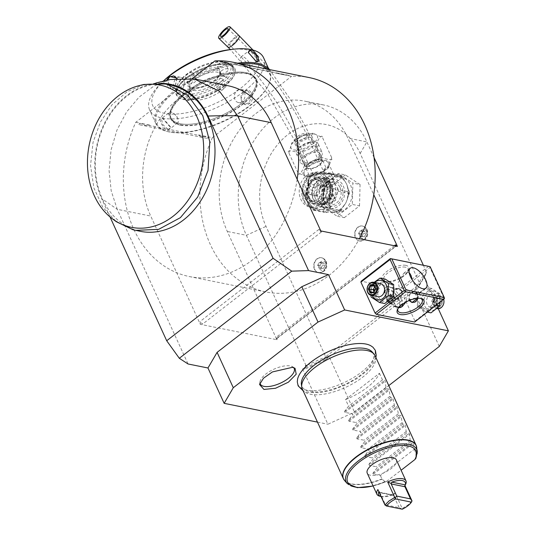 <?xml version="1.0" encoding="UTF-8"?>
<svg xmlns="http://www.w3.org/2000/svg" width="536" height="536" viewBox="0 0 536 536"><rect width="100%" height="100%" fill="white"/><g stroke="black" fill="none" stroke-linecap="round" stroke-linejoin="round"><path stroke-width="0.4" stroke-dasharray="2.68 2.01" d="M349.499 191.982L348.527 189.871A19.47 15.423 101.4 0 1 348.387 195.687L349.459 193.422A20.535 16.274 101.4 0 0 349.499 191.982L338.33 189.737L333.874 181.597L331.288 174.354L322.953 173.523A1.333 0.804 -88.1 0 1 322.86 173.53A1.333 0.804 -88.1 0 1 322.779 173.517L322.531 172.143L323.911 172.224C330.545 172.96 333.727 173.604 333.466 174.146L327.543 177.175L318.391 185.831L312.903 187.915L309.265 185.108L308.629 182.917C308.12 178.696 309.105 175.708 311.584 173.959C313.808 172.063 317.453 171.46 322.531 172.143L322.659 173.51M304.2 174.046A13.333 5.494 -24.6 0 1 308.347 166.89A13.333 5.494 -24.6 0 1 328.454 162.944A13.333 5.494 -24.6 0 1 324.307 170.1A13.333 5.494 -24.6 0 1 304.2 174.046L309.265 185.108L308.83 183.908L306.244 192.344L315.818 194.267L319.657 188.377C313.754 191.975 309.935 191.205 308.187 186.066L305.681 194.2L308.267 201.435L312.723 209.583A20.535 16.274 -78.6 0 0 313.707 210.226L329.144 209.074A20.535 16.274 -78.6 0 0 330.163 208.283L341.332 210.534L342.41 208.263A19.47 15.423 101.4 0 1 338.263 211.479L333.392 212.055L330.256 211.867A18.137 14.372 101.4 0 1 321.031 204.008L317.547 197.978A19.47 15.423 101.4 0 1 317.439 195.198L320.856 187.466L319.389 185.088L320.843 187.178M330.163 208.283L333.432 199.566L338.296 191.171L349.459 193.422M348.387 195.687L346.196 202.139L342.41 208.263M341.332 210.534A20.535 16.274 101.4 0 1 340.313 211.325L338.263 211.479M344.507 204.645C341.64 208.873 338.149 211.311 334.035 211.968L324.876 212.47A20.535 16.274 101.4 0 1 323.891 211.827L321.031 204.008A18.137 14.372 101.4 0 1 320.856 187.466L330.149 179.701A2.667 1.199 -127.8 0 1 327.543 177.175M313.707 210.226L324.876 212.47M329.144 209.074L340.313 211.325M305.681 194.2L305.5 193.637L316.495 195.848L317.547 197.978M312.723 209.583L323.891 211.827M315.818 194.267L317.439 195.198L316.85 196.451M316.119 194.561L316.495 195.848M320.662 187.419L319.657 188.377A2.667 1.28 -123.9 0 0 318.391 185.831M331.657 157.591L328.642 167.654L325.861 167.406L320.722 173.383L316.917 175.111L309.038 175.051L307.49 177.275L297.983 172.827C298.431 178.729 306.739 164.532 303.758 162.957C303.718 164.88 306.987 164.626 313.567 162.2C319.724 158.844 322.062 156.546 320.582 155.313C319.878 158.576 335.771 161.772 331.637 157.537L322.531 137.651L313.024 133.203L311.476 135.427L303.597 135.367L299.791 137.095L294.653 143.072L291.872 142.824L288.857 152.887M320.582 155.313L311.476 135.427M303.758 162.957L294.653 143.072M297.983 172.827L288.877 152.941C284.75 148.707 300.642 151.902 299.932 155.165C298.445 153.933 300.79 151.634 306.954 148.271C313.533 145.846 316.796 145.598 316.756 147.521C313.774 145.953 322.082 131.742 322.531 137.651M309.038 175.051L299.932 155.165M325.861 167.406L316.756 147.521M298.351 146.502A8.268 3.41 155.4 0 0 307.476 144.097A8.268 3.41 155.4 0 0 311.704 138.536A8.268 3.41 155.4 0 0 310.022 137.457A8.268 3.41 155.4 0 0 300.897 139.863A8.268 3.41 155.4 0 0 296.669 145.424A8.268 3.41 155.4 0 0 298.351 146.502M300.535 151.273A8.268 3.41 -24.6 0 1 298.854 150.194A8.268 3.41 -24.6 0 1 300.354 146.683A8.268 3.41 -24.6 0 1 310.25 142.154A8.268 3.41 -24.6 0 1 312.207 142.228A8.268 3.41 -24.6 0 1 313.888 143.306A8.268 3.41 -24.6 0 1 309.661 148.867A8.268 3.41 -24.6 0 1 300.535 151.273M318.136 143.614A12 4.945 -24.6 0 0 315.697 142.047A12 4.945 155.4 0 0 312.85 141.933A12 4.945 155.4 0 0 298.492 148.512A12 4.945 155.4 0 0 296.308 153.604A12 4.945 155.4 0 0 298.746 155.179A12 4.945 -24.6 0 0 311.999 151.681A12 4.945 -24.6 0 0 318.136 143.614L322.183 152.452A12 4.945 155.4 0 0 319.744 150.884A12 4.945 155.4 0 0 306.492 154.375A12 4.945 155.4 0 0 300.354 162.441A12 4.945 155.4 0 0 302.793 164.016A12 4.945 155.4 0 0 316.046 160.519A12 4.945 155.4 0 0 322.183 152.452M305.587 156.304A9.501 3.92 155.4 0 0 302.699 161.544A9.501 3.92 155.4 0 0 316.95 158.589A9.501 3.92 155.4 0 0 319.965 153.638A9.501 3.92 155.4 0 0 314.371 152.351A9.501 3.92 155.4 0 0 305.587 156.304M306.364 167.869A8.804 3.631 -24.6 0 0 319.57 165.135A8.804 3.631 155.4 0 0 322.357 160.545A8.804 3.631 155.4 0 0 317.178 159.353A8.804 3.631 155.4 0 0 309.038 163.018A8.804 3.631 -24.6 0 0 306.364 167.869L302.699 161.544M319.088 165.041A8 3.296 -24.6 0 1 307.028 167.406A8 3.296 -24.6 0 1 309.52 163.112A8 3.296 -24.6 0 1 321.58 160.746A8 3.296 -24.6 0 1 319.088 165.041M318.505 184.397C320.535 184.324 322.726 183.292 325.084 181.289L327.027 179.051L326.035 178.562C323.751 178.066 321.305 178.548 318.699 180.009L317.325 183.493L318.505 184.397M313.754 179.011A14.673 11.625 -78.6 0 0 307.651 194.24A14.673 11.625 -78.6 0 0 316.421 205.543A14.673 11.625 -78.6 0 0 324.883 203.318A14.673 11.625 -78.6 0 0 330.987 188.089A14.673 11.625 -78.6 0 0 322.21 176.78A14.673 11.625 -78.6 0 0 313.754 179.011M327.315 181.738A14.673 11.625 -78.6 0 0 321.211 196.967A14.673 11.625 -78.6 0 0 329.982 208.276A14.673 11.625 -78.6 0 0 338.444 206.045A14.673 11.625 -78.6 0 0 344.548 190.816A14.673 11.625 -78.6 0 0 335.771 179.513A14.673 11.625 -78.6 0 0 327.315 181.738M309.902 198.461A13.333 10.566 101.4 0 1 310.893 183.989A13.333 10.566 101.4 0 1 321.948 178.086A13.333 10.566 101.4 0 1 328.736 183.868A13.333 10.566 101.4 0 1 327.737 198.34A13.333 10.566 101.4 0 1 316.689 204.236A13.333 10.566 101.4 0 1 309.902 198.461M313.091 199.104A13.333 10.566 101.4 0 1 314.089 184.632A13.333 10.566 101.4 0 1 325.138 178.729A13.333 10.566 101.4 0 1 331.925 184.511A13.333 10.566 -78.6 0 1 330.933 198.977A13.333 10.566 -78.6 0 1 319.878 204.879A13.333 10.566 -78.6 0 1 313.091 199.104M329.292 203.901L328.548 203.533L334.94 199.526L335.824 200.203L329.292 203.901M326.893 181.952L320.361 185.657L321.245 186.334L327.637 182.327L326.893 181.952M329.58 187.814L328.106 187.493L323.677 188.029L322.92 191.245L323.932 192.196L328.461 188.994C330.203 188.056 330.571 187.66 329.58 187.814L333.928 188.665A5.333 4.228 101.4 0 1 337.124 192.772A5.333 4.228 101.4 0 1 334.9 198.313A5.333 4.228 101.4 0 1 331.824 199.124A5.333 4.228 101.4 0 1 328.635 195.01A5.333 4.228 101.4 0 1 330.853 189.476A5.333 4.228 101.4 0 1 333.928 188.665M326.605 198.039C325.613 198.193 325.982 197.804 327.724 196.866L332.253 193.664L333.265 194.615L332.508 197.831L328.079 198.367L312.046 195.138A5.333 4.228 101.4 0 1 308.85 191.03A5.333 4.228 101.4 0 1 311.074 185.49A5.333 4.228 101.4 0 1 314.15 184.679A5.333 4.228 101.4 0 1 317.339 188.793A5.333 4.228 101.4 0 1 315.121 194.327A5.333 4.228 101.4 0 1 312.046 195.138M327.637 182.327L330.183 187.908M328.454 162.944L333.466 174.146A2.667 2.64 -151.4 0 0 335.864 175.815L340.407 175.218L342.102 176.002L346.638 184.163L348.527 189.871M340.407 175.218L330.833 173.289L324.394 173.51C332.159 173.986 335.985 174.756 335.864 175.815L335.248 176.016L333.291 174.314L335.543 176.089L330.149 179.701M324.863 204.779A18.137 14.372 101.4 0 1 326.21 185.101A18.137 14.372 101.4 0 1 341.244 177.074A18.137 14.372 101.4 0 1 350.47 184.933A18.137 14.372 101.4 0 1 349.117 204.611A18.137 14.372 101.4 0 1 334.089 212.638A18.137 14.372 101.4 0 1 324.863 204.779M322.444 206.648L337.137 216.222L352.353 204.424L352.882 183.064L338.196 173.49L322.974 185.289L322.444 206.648L329.627 208.095L344.313 217.663L337.137 216.222M344.313 217.663L359.535 205.871L352.353 204.424M359.535 205.871L360.065 184.505L352.882 183.064M360.065 184.505L345.372 174.937L338.196 173.49M345.372 174.937L330.156 186.729L322.974 185.289M330.156 186.729L329.627 208.095M331.985 175.888A19.47 15.423 101.4 0 0 330.163 174.441A1.333 0.797 85.7 0 1 330.672 173.322L331.288 174.354M331.107 173.791L342.102 176.002M335.221 176.043L341.332 176.686A1.333 0.797 85.7 0 0 340.876 175.373M335.369 176.022A1.333 0.804 91.9 0 0 335.543 176.089A18.137 14.372 101.4 0 1 337.412 176.304A18.137 14.372 101.4 0 1 346.638 184.163A18.137 14.372 101.4 0 1 346.196 202.139A18.137 14.372 101.4 0 1 333.392 212.055A18.137 14.372 101.4 0 1 330.256 211.867L334.089 212.638M322.953 173.523L324.394 173.51A2.667 0.563 93.1 0 1 324.32 173.53A2.667 0.563 93.1 0 1 323.911 172.224M322.833 173.517L330.725 173.282M311.001 175.848C313.372 173.838 317.299 173.061 322.779 173.517A18.137 14.372 101.4 0 1 324.649 173.738A18.137 14.372 101.4 0 1 333.874 181.597A18.137 14.372 101.4 0 1 333.432 199.566A18.137 14.372 101.4 0 1 320.629 209.489A18.137 14.372 101.4 0 1 317.493 209.295A18.137 14.372 101.4 0 1 308.267 201.435A18.137 14.372 101.4 0 1 308.093 184.893C307.383 180.746 308.347 177.731 311.001 175.848A2.667 1.199 52.2 0 0 311.624 175.748L311.624 175.748A2.667 1.199 52.2 0 0 311.584 173.959M303.483 200.477A18.137 14.372 101.4 0 1 304.83 180.8A18.137 14.372 101.4 0 1 319.865 172.773A18.137 14.372 101.4 0 1 329.091 180.632A18.137 14.372 -78.6 0 1 327.737 200.31A18.137 14.372 -78.6 0 1 312.709 208.337A18.137 14.372 -78.6 0 1 303.483 200.477M338.296 191.171A20.535 16.274 -78.6 0 0 338.33 189.737M304.046 200.035A17.34 13.735 -78.6 0 0 312.863 207.553A17.34 13.735 -78.6 0 0 327.235 199.881A17.34 13.735 -78.6 0 0 328.528 181.068A17.34 13.735 101.4 0 0 319.704 173.557A17.34 13.735 101.4 0 0 305.339 181.228A17.34 13.735 101.4 0 0 304.046 200.035M325.332 180.424A17.34 13.735 101.4 0 1 324.046 199.238A17.34 13.735 101.4 0 1 309.674 206.909A17.34 13.735 101.4 0 1 300.857 199.392A17.34 13.735 101.4 0 1 302.15 180.585A17.34 13.735 101.4 0 1 316.515 172.914A17.34 13.735 101.4 0 1 325.332 180.424M438.294 308.743L423.118 275.598L424.927 275.96L417.678 288.355L419.856 283.799L325.707 356.755L266.024 226.386A66.678 52.829 101.4 0 1 287.805 134.67A66.678 52.829 101.4 0 1 360.172 153.43L419.856 283.799L426.589 272.281L423.346 265.206M314.471 269.333A7.604 6.023 101.4 0 1 315.041 261.086A7.604 6.023 101.4 0 1 321.339 257.722A7.604 6.023 101.4 0 1 325.205 261.012A7.604 6.023 101.4 0 1 324.642 269.26A7.604 6.023 101.4 0 1 318.337 272.623A7.604 6.023 101.4 0 1 314.471 269.333M355.388 237.629A7.604 6.023 101.4 0 1 355.951 229.381A7.604 6.023 101.4 0 1 362.249 226.018A7.604 6.023 101.4 0 1 366.115 229.314A7.604 6.023 101.4 0 1 365.552 237.562A7.604 6.023 101.4 0 1 359.254 240.925A7.604 6.023 101.4 0 1 355.388 237.629M374.041 157.517L366.905 141.919A85.351 67.623 -78.6 0 0 323.489 104.942A85.351 67.623 -78.6 0 0 252.751 142.703A85.351 67.623 -78.6 0 0 246.393 235.304L266.024 226.386M424.927 275.96L426.227 273.079L425.792 272.12L426.589 272.281M426.227 273.079L425.792 272.12M227.827 85.686A85.351 67.623 -78.6 0 0 157.088 123.448A85.351 67.623 -78.6 0 0 150.737 216.055L200.303 324.32L276.884 339.73L227.311 231.465A85.351 67.623 101.4 0 1 233.669 138.858A85.351 67.623 101.4 0 1 304.408 101.096A85.351 67.623 101.4 0 1 347.824 138.08L373.753 194.715M428.679 266.278L399.494 288.897L361.204 281.192M399.494 288.897L400.794 290.164L414.958 321.098L414.663 322.042M305.721 366.463L304.415 369.344L325.546 359.75L325.707 356.755L307.289 365.117L305.721 366.463L305.279 365.505L307.289 365.117L306.076 365.666L246.393 235.304L227.311 231.465M325.546 359.75L329.245 356.882L302.606 368.982L304.415 369.344M302.606 368.982L327.898 424.224L354.537 412.117L388.754 385.605M317.473 422.12L327.898 424.224M109.994 216.899L101.565 198.488L117.23 209.308L188.042 363.978M306.076 365.666L305.279 365.505M439.272 346.457L413.98 291.222L329.245 356.882L354.537 412.117M297.587 379.106A42.096 17.353 155.4 0 0 306.559 390.114A42.096 17.353 155.4 0 0 358.149 374.577A42.096 17.353 155.4 0 0 370.651 345.653M423.118 275.598L413.98 291.222L417.678 288.355M161.122 83.321A75.355 59.704 -78.6 0 0 148.74 84.762A75.355 59.704 -78.6 0 0 101.565 198.488M169.885 84.909A74.685 59.168 -78.6 0 0 97.478 144.854A74.685 59.168 -78.6 0 0 137.899 230.755A74.685 59.168 -78.6 0 0 140.412 231.338M170.227 79.522L153.966 86.015L139.105 97.07L126.536 112.031L116.995 130.007L111.066 149.919L109.083 170.595L111.186 190.789L117.23 209.308L150.737 216.055M297.172 179.305A109.357 86.644 101.4 0 1 189.409 276.569A109.357 86.644 101.4 0 1 176.666 272.69A109.357 86.644 101.4 0 1 135.796 122.262L192.19 78.558M214.963 60.91L220.269 61.62L291.544 76.32A109.357 86.644 101.4 0 1 309.145 77.566M138.918 124.66L139.916 123.086L138.918 124.66L207.78 138.523L208.256 136.841L212.377 137.672A109.357 86.644 101.4 0 0 253.247 288.1A109.357 86.644 -78.6 0 0 265.99 291.979A109.357 86.644 -78.6 0 0 359.375 238.701M135.796 122.262L139.916 123.086M200.303 324.32L200.23 321.379A2.667 1.199 52.2 0 0 202.843 323.911L200.464 324.193M320.649 231.063L321.466 231.988A2.667 1.199 -127.8 0 1 321.386 231.967A2.667 1.199 -127.8 0 1 318.86 229.455L320.809 230.936M395.736 246.017A2.667 1.199 -127.8 0 1 395.474 246.654A2.667 1.199 -127.8 0 1 394.858 246.754L397.39 246.346M321.386 231.967L202.843 323.911M276.884 339.73L276.228 338.685A2.667 1.199 52.2 0 0 276.851 338.585A2.667 1.199 52.2 0 0 277.105 337.921A2.667 1.199 52.2 0 0 276.81 336.796L277.045 339.61M397.23 246.473L396.774 246.225M139.487 123.421L142.409 124.01L144.961 125.431L148.499 125.236L198.816 135.36L201.369 136.787L204.906 136.586L207.827 137.176L208.256 136.841M212.377 137.672L291.544 76.32M287.423 75.496L287.852 75.161L278.841 73.345A10.8 4.456 155.4 0 0 277.815 73.559L285.098 75.027A10.8 4.456 155.4 0 0 284.931 74.571M278.841 73.345L222.433 61.995A10.8 4.456 155.4 0 0 221.408 62.203L228.691 63.67A10.8 4.456 155.4 0 0 228.524 63.221M222.433 61.995L219.512 61.406L219.083 61.741M142.241 123.555L149.524 125.022L145.042 125.451L142.241 123.555A10.8 4.456 155.4 0 0 142.409 124.01M148.499 125.236A10.8 4.456 155.4 0 0 149.524 125.022M198.648 134.911L205.931 136.379L201.449 136.807L198.648 134.911A10.8 4.456 155.4 0 0 198.816 135.36M204.906 136.586A10.8 4.456 155.4 0 0 205.931 136.372M207.827 137.176L207.78 138.523M287.852 75.161L289.139 75.482M219.512 61.406L220.269 61.62M221.408 62.203C225.301 62.625 227.733 63.114 228.691 63.67M277.815 73.559C281.708 73.975 284.14 74.464 285.098 75.027M180.699 124.774A46.672 19.236 155.4 0 0 232.229 111.193A46.672 19.236 155.4 0 0 256.087 79.817A46.672 19.236 155.4 0 0 246.594 73.713A46.672 19.236 155.4 0 0 195.071 87.294A46.672 19.236 155.4 0 0 171.212 118.67A46.672 19.236 155.4 0 0 180.699 124.774M180.217 123.716A46.672 19.236 155.4 0 0 231.74 110.135A46.672 19.236 155.4 0 0 255.598 78.752A46.672 19.236 155.4 0 0 247.384 72.943A46.672 19.236 155.4 0 0 246.111 72.648A46.672 19.236 155.4 0 0 204.162 81.15A46.672 19.236 155.4 0 0 171.694 107.595A46.672 19.236 155.4 0 0 170.729 117.612A46.672 19.236 155.4 0 0 180.217 123.716M180.21 123.722A46.679 19.242 -24.6 0 1 171.694 107.602A46.679 19.242 -24.6 0 1 204.162 81.15A46.679 19.242 -24.6 0 1 246.118 72.648A46.679 19.242 -24.6 0 1 247.391 72.943A46.679 19.242 -24.6 0 1 240.302 104.399A46.679 19.242 -24.6 0 1 180.21 123.722M267.049 69.09A61.881 25.507 -24.6 0 1 268.147 85.706A61.881 25.507 -24.6 0 1 250.178 105.632A61.881 25.507 -24.6 0 1 167.795 131.648A61.881 25.507 -24.6 0 1 176.15 90.738A61.881 25.507 -24.6 0 1 241.1 63.871M268.65 69.412A62.678 25.835 -24.6 0 1 269.849 71.429A62.678 25.835 -24.6 0 1 268.549 84.882A62.678 25.835 -24.6 0 1 250.352 105.069A62.678 25.835 -24.6 0 1 166.904 131.421A62.678 25.835 -24.6 0 1 155.869 123.615A62.678 25.835 -24.6 0 1 175.366 89.974A62.678 25.835 -24.6 0 1 237.669 63.181M177.181 78.269L174.609 88.319L168.224 88.179L166.582 80.413M244.128 91.482C237.08 96.199 242.862 108.835 249.595 103.415C256.101 98.584 250.312 85.941 244.128 91.482L241.019 98.718L245.113 103.897L249.073 102.905L251.632 95.957L247.746 90.819L244.014 91.857M263.578 57.734A62.678 25.835 -24.6 0 1 244.081 91.368A62.678 25.835 -24.6 0 1 149.598 109.914A62.678 25.835 -24.6 0 1 162.756 81.626A62.678 25.835 -24.6 0 1 163.172 81.244L162.756 81.626M167.855 130.154L170.461 127.394L162.388 118.222C156.941 116.506 162.736 129.136 167.855 130.154L168.029 129.424L169.644 129.122L170.428 126.844L163.192 118.423L161.477 118.577L162.509 124.231L168.029 129.424M176.887 78.303L174.729 87.944L170.997 88.976L167.44 80.206M176.759 78.102A6.667 5.286 -78.6 0 1 180.371 77.264A6.667 5.286 -78.6 0 1 184.364 82.403A6.667 5.286 -78.6 0 1 181.583 89.324A6.667 5.286 101.4 0 1 177.744 90.336A6.667 5.286 101.4 0 1 173.765 85.271A6.667 5.286 101.4 0 1 176.418 78.363M230.567 49.547A58.062 23.932 -24.6 0 1 240.309 88.601A58.062 23.932 -24.6 0 1 167.379 113.82A58.062 23.932 -24.6 0 1 164.974 79.576M224.778 85.479A32.106 13.232 155.4 0 0 235.19 71.858A32.106 13.232 155.4 0 0 219.103 63.918A32.106 13.232 155.4 0 0 186.374 77.747A32.106 13.232 155.4 0 0 178.836 97.659A32.106 13.232 155.4 0 0 224.778 85.479M224.798 85.968A31.731 13.078 -24.6 0 1 183.419 99.508A31.731 13.078 -24.6 0 1 179.393 98.008A31.731 13.078 -24.6 0 1 177.624 88.547A31.731 13.078 -24.6 0 1 186.843 78.33A31.731 13.078 -24.6 0 1 228.222 64.789A31.731 13.078 -24.6 0 1 229.086 64.983A31.731 13.078 -24.6 0 1 235.096 72.501A31.731 13.078 -24.6 0 1 224.798 85.968M227.076 64.487A30.673 12.643 155.4 0 0 199.506 70.075A30.673 12.643 155.4 0 0 178.166 87.455A30.673 12.643 155.4 0 0 177.53 94.041A30.673 12.643 155.4 0 0 183.768 98.048A30.673 12.643 -24.6 0 0 217.629 89.123A30.673 12.643 -24.6 0 0 233.307 68.501A30.673 12.643 -24.6 0 0 227.907 64.682A30.673 12.643 -24.6 0 0 227.076 64.487M226.065 62.283A30.673 12.643 -24.6 0 1 226.895 62.471A30.673 12.643 -24.6 0 1 232.296 66.29A30.673 12.643 -24.6 0 1 216.618 86.912A30.673 12.643 -24.6 0 1 182.756 95.837A30.673 12.643 -24.6 0 1 176.518 91.83A30.673 12.643 -24.6 0 1 177.155 85.244A30.673 12.643 -24.6 0 1 198.494 67.864A30.673 12.643 -24.6 0 1 226.065 62.283M224.618 61.908A29.339 12.094 -24.6 0 1 225.415 62.089A29.339 12.094 -24.6 0 1 220.959 81.861A29.339 12.094 -24.6 0 1 183.191 94.008A29.339 12.094 -24.6 0 1 177.831 83.871A29.339 12.094 -24.6 0 1 198.246 67.248A29.339 12.094 -24.6 0 1 224.618 61.908M216.611 68.106A18.003 7.424 155.4 0 0 193.436 75.556A18.003 7.424 155.4 0 0 190.702 87.69A18.003 7.424 155.4 0 0 191.191 87.804A18.003 7.424 155.4 0 0 207.372 84.527A18.003 7.424 155.4 0 0 219.901 74.323A18.003 7.424 155.4 0 0 216.611 68.106M218.306 66.792A4.268 1.762 155.4 0 0 223.016 65.553A4.268 1.762 155.4 0 0 225.2 62.678A4.268 1.762 155.4 0 0 224.329 62.122A4.268 1.762 155.4 0 0 219.619 63.369A4.268 1.762 155.4 0 0 217.442 66.236A4.268 1.762 155.4 0 0 218.306 66.792M215.646 83.261A4.268 1.762 155.4 0 0 220.356 82.021A4.268 1.762 155.4 0 0 222.541 79.147A4.268 1.762 155.4 0 0 221.67 78.591A4.268 1.762 155.4 0 0 216.959 79.831A4.268 1.762 155.4 0 0 214.782 82.705A4.268 1.762 155.4 0 0 215.646 83.261M183.473 93.787A4.268 1.762 155.4 0 0 188.183 92.547A4.268 1.762 155.4 0 0 190.367 89.673A4.268 1.762 155.4 0 0 189.496 89.117A4.268 1.762 155.4 0 0 184.786 90.356A4.268 1.762 155.4 0 0 182.602 93.231A4.268 1.762 155.4 0 0 183.473 93.787M186.133 77.318A4.268 1.762 155.4 0 0 190.843 76.079A4.268 1.762 155.4 0 0 193.027 73.211A4.268 1.762 155.4 0 0 192.156 72.648A4.268 1.762 155.4 0 0 187.446 73.894A4.268 1.762 155.4 0 0 185.262 76.762A4.268 1.762 155.4 0 0 186.133 77.318M216.175 69.941A16.67 6.874 155.4 0 0 197.771 74.792A16.67 6.874 155.4 0 0 189.248 86.001A16.67 6.874 155.4 0 0 192.183 88.078A16.67 6.874 155.4 0 0 192.638 88.179A16.67 6.874 155.4 0 0 207.62 85.144A16.67 6.874 155.4 0 0 219.217 75.697A16.67 6.874 155.4 0 0 219.566 72.119A16.67 6.874 155.4 0 0 216.175 69.941M193.65 90.39A16.67 6.874 155.4 0 0 212.055 85.539A16.67 6.874 155.4 0 0 220.577 74.33A16.67 6.874 155.4 0 0 219.304 72.936A16.67 6.874 155.4 0 0 217.187 72.152A16.67 6.874 155.4 0 0 200.678 75.945A16.67 6.874 155.4 0 0 190.039 86.336A16.67 6.874 155.4 0 0 190.26 88.212A16.67 6.874 155.4 0 0 193.65 90.39M223.693 76.387A21.447 8.837 155.4 0 0 202.454 81.271A21.447 8.837 155.4 0 0 188.773 94.638A21.447 8.837 155.4 0 0 193.416 99.85A21.447 8.837 155.4 0 0 219.378 92.159A21.447 8.837 155.4 0 0 226.413 77.405A21.447 8.837 155.4 0 0 223.693 76.387M221.341 73.419A4.268 1.762 155.4 0 0 226.051 72.179A4.268 1.762 155.4 0 0 228.236 69.312A4.268 1.762 155.4 0 0 227.365 68.755A4.268 1.762 155.4 0 0 222.654 69.995A4.268 1.762 155.4 0 0 220.477 72.863A4.268 1.762 155.4 0 0 221.341 73.419M218.681 89.887A4.268 1.762 155.4 0 0 223.391 88.648A4.268 1.762 155.4 0 0 225.576 85.78A4.268 1.762 155.4 0 0 224.705 85.217A4.268 1.762 155.4 0 0 219.995 86.464A4.268 1.762 155.4 0 0 217.817 89.331A4.268 1.762 155.4 0 0 218.681 89.887M186.508 100.413A4.268 1.762 155.4 0 0 191.218 99.173A4.268 1.762 155.4 0 0 193.402 96.306A4.268 1.762 155.4 0 0 192.531 95.743A4.268 1.762 155.4 0 0 187.821 96.989A4.268 1.762 155.4 0 0 185.637 99.857A4.268 1.762 155.4 0 0 186.508 100.413M189.168 83.951A4.268 1.762 155.4 0 0 193.878 82.705A4.268 1.762 155.4 0 0 196.062 79.837A4.268 1.762 155.4 0 0 195.191 79.281A4.268 1.762 155.4 0 0 190.481 80.521A4.268 1.762 155.4 0 0 188.297 83.388A4.268 1.762 155.4 0 0 189.168 83.951M238.366 102.537A6.667 5.286 -78.6 0 1 234.379 97.398A6.667 5.286 -78.6 0 1 237.153 90.477A6.667 5.286 101.4 0 1 240.999 89.465A6.667 5.286 101.4 0 1 244.986 94.604A6.667 5.286 101.4 0 1 242.212 101.525A6.667 5.286 -78.6 0 1 238.366 102.537L245.113 103.897M255.819 61.432L248.302 52.689M249.233 67.449A6.667 3.002 52.2 0 1 247.679 67.704A6.667 3.002 -127.8 0 1 245.388 66.591A6.667 3.002 -127.8 0 1 240.932 60.843A6.667 3.002 -127.8 0 1 241.059 56.903A6.667 3.002 -127.8 0 1 242.62 56.655A6.667 3.002 52.2 0 1 248.423 61.647A6.667 3.002 52.2 0 1 249.233 67.449L257.267 61.225M169.51 112.352A6.667 3.002 52.2 0 1 171.064 112.098A6.667 3.002 -127.8 0 1 173.356 113.21A6.667 3.002 -127.8 0 1 177.811 118.959A6.667 3.002 -127.8 0 1 177.677 122.891A6.667 3.002 -127.8 0 1 176.123 123.146A6.667 3.002 52.2 0 1 170.321 118.154A6.667 3.002 52.2 0 1 169.51 112.352L161.477 118.577M143.996 84.454L127.079 91.75L112.151 104.614L100.473 121.96L93.05 142.301L90.53 165.517L93.88 187.915L102.785 207.285L116.366 221.737M372.205 352.005A39.235 16.174 -24.6 0 1 361.076 374.718A39.235 16.174 -24.6 0 1 309.909 391.461A39.235 16.174 -24.6 0 1 301.379 384.426M302.324 389.042A40.006 16.489 155.4 0 0 310.458 394.275A40.006 16.489 155.4 0 0 362.638 377.21A40.006 16.489 155.4 0 0 375.079 355.737M373.27 474.266L413.571 443.038L414.248 449.289L380.359 475.553L373.27 474.266L372.842 473.328L376.915 468.035L376.312 466.715L369.224 465.429L409.524 434.2L409.095 433.262L406.764 432.927L372.868 459.198L368.795 464.491L369.224 465.429M345.559 399.541A40.006 16.489 155.4 0 0 379.448 373.277L345.559 399.541L348.588 406.167L344.514 411.46L344.943 412.398L352.031 413.685L352.634 415.005L348.561 420.298L348.99 421.236L356.078 422.522L356.681 423.842L352.608 429.135L353.036 430.073L360.125 431.359L360.728 432.679L356.654 437.972L357.083 438.91L364.172 440.197L364.775 441.517L360.701 446.816L361.13 447.748L368.219 449.034L368.822 450.354L364.748 455.654L365.177 456.592L372.265 457.878L372.868 459.198M379.448 373.277L382.483 379.903L384.815 380.232L385.25 381.17L385.927 387.421L386.53 388.741L388.861 389.069L389.297 390.007L389.974 396.258L390.577 397.578L392.908 397.906L394.623 406.415L396.955 406.744L398.67 415.253L401.002 415.581L402.114 422.77L402.717 424.09L405.048 424.425L405.477 425.356L406.161 431.607L406.764 432.927M413.571 443.038L413.142 442.1L410.81 441.771L410.201 440.451L409.524 434.2M414.248 449.289L415.876 453L415.903 458.334M380.359 475.553L382.094 479.184L385.029 481.589L386.302 481.583L401.109 470.246M410.81 441.771L376.915 468.035M396.352 459.855A16.006 6.599 -24.6 0 1 391.374 468.444A16.006 6.599 -24.6 0 1 367.247 473.181M412.017 500.919L408.063 504.899L402.221 508.503L395.139 493.04A16.006 6.599 -24.6 0 1 379.676 496.162M405.631 484.283A16.006 6.599 -24.6 0 1 404.935 485.449L404.988 485.576M402.315 509.2L399.213 507.632L385.464 504.865L385.203 505.381M395.139 493.04L393.223 495.083L379.053 492.108M399.213 507.632L393.223 495.083L379.227 492.49M378.557 492.356L379.803 492.383L377.887 489.562M381.156 496.544L381.076 496.524A14.673 6.05 155.4 0 0 381.156 496.544A14.673 6.05 155.4 0 0 392.091 495.083M379.803 492.383L385.464 504.865M404.935 485.449L404.66 486.219M410.201 440.451L376.312 466.715M406.161 431.607L372.265 457.878M402.717 424.09L368.822 450.354M402.114 422.77L368.219 449.034M398.67 415.253L364.775 441.517M398.067 413.933L364.172 440.197M394.623 406.415L360.728 432.679M394.02 405.095L360.125 431.359M390.577 397.578L356.681 423.842M389.974 396.258L356.078 422.522M386.53 388.741L352.634 415.005M385.927 387.421L352.031 413.685M382.483 379.903L348.588 406.167M293.688 367.642A18.673 7.698 155.4 0 0 292.736 366.838A18.673 7.698 155.4 0 0 290.365 365.954A18.673 7.698 155.4 0 0 271.873 370.202A18.673 7.698 155.4 0 0 259.96 381.84A18.673 7.698 155.4 0 0 259.953 383.086M378.584 296.877A9.916 7.859 -78.6 0 0 389.344 299.671A9.916 7.859 -78.6 0 0 392.587 286.023A9.916 7.859 -78.6 0 0 381.82 283.236A9.916 7.859 -78.6 0 0 378.584 296.877M405.765 265.347A14.673 6.05 155.4 0 0 386.878 271.417A14.673 6.05 155.4 0 0 384.654 281.306A14.673 6.05 155.4 0 0 385.056 281.393A14.673 6.05 155.4 0 0 398.241 278.72A14.673 6.05 155.4 0 0 408.445 270.412A14.673 6.05 155.4 0 0 405.765 265.347M429.798 266.546L429.979 267.544L400.794 290.164M414.958 321.098L444.143 298.478L429.979 267.544M418.469 304.904A9.916 7.859 -78.6 0 0 429.229 307.697A9.916 7.859 -78.6 0 0 432.472 294.05A9.916 7.859 -78.6 0 0 421.705 291.262A9.916 7.859 -78.6 0 0 418.469 304.904M409.236 272.951L407.608 272.147L403.695 273.367L398.235 282.559L399.307 287.376L419.219 293.4L412.271 279.96M397.953 308.756A13.333 5.494 -24.6 0 1 398.228 308.1A13.333 5.494 -24.6 0 1 407.507 300.542A13.333 5.494 -24.6 0 1 419.494 298.11A13.333 5.494 -24.6 0 1 419.856 298.197A13.333 5.494 -24.6 0 1 420.532 298.418M398.65 307.778L394.978 304.461L386.778 286.485L404.955 291.403L407.889 294.545L405.873 302.11M405.33 267.176A13.333 5.494 155.4 0 0 390.603 271.062A13.333 5.494 155.4 0 0 383.789 280.026A13.333 5.494 155.4 0 0 386.134 281.688A13.333 5.494 155.4 0 0 386.503 281.769A13.333 5.494 155.4 0 0 398.489 279.343A13.333 5.494 155.4 0 0 407.762 271.786A13.333 5.494 155.4 0 0 408.043 268.925A13.333 5.494 155.4 0 0 405.33 267.176M402.241 290.941L398.978 288.435L394.148 290.834L394.335 297.071L396.774 299.416L401.176 296.931L402.241 290.941M409.122 300.549L408.814 299.986L409.879 293.996L414.281 291.51L416.72 293.855L417.41 298.358M401.658 306.961A12.67 5.702 -127.8 0 1 401.343 307.249A12.67 5.702 -127.8 0 1 398.389 307.731A12.67 5.702 52.2 0 1 398.013 307.644A12.67 5.702 52.2 0 1 384.607 290.345A12.67 5.702 52.2 0 1 385.82 287.222A12.67 5.702 52.2 0 1 388.774 286.74A12.67 5.702 -127.8 0 1 397.926 293.54A12.67 5.702 -127.8 0 1 402.556 304.187M396.218 307.168A10.666 4.797 52.2 0 0 398.704 306.766A10.666 4.797 52.2 0 0 398.55 299.611A10.666 4.797 52.2 0 0 388.124 289.494A10.666 4.797 52.2 0 0 385.632 289.896A10.666 4.797 52.2 0 0 384.613 292.529A10.666 4.797 52.2 0 0 385.786 297.051A10.666 4.797 52.2 0 0 395.903 307.095A10.666 4.797 52.2 0 0 396.218 307.168M399.112 299.175A10.666 4.797 52.2 0 0 386.201 289.46A10.666 4.797 52.2 0 0 386.356 296.609A10.666 4.797 -127.8 0 0 399.266 306.324A10.666 4.797 -127.8 0 0 399.112 299.175M395.394 298.431L392.6 294.968L389.94 294.432L390.067 297.654L392.553 300.73L394.918 301.205L394.798 298.606L392.318 295.524L389.947 295.048L389.94 294.432L390.067 297.654L386.791 300.187L389.277 303.269L392.553 300.73L395.528 301.353L394.918 301.205L395.528 301.353L395.394 298.431L391.521 301.138L389.042 298.063L386.67 297.587L386.791 300.187L387.903 301.594M392.6 294.968L389.042 298.063L387.943 301.554M387.99 301.614L391.521 301.138L391.642 303.745L389.277 303.269L387.95 301.654M389.947 295.048L386.67 297.587L387.897 301.54M387.997 301.661L391.642 303.745L394.918 301.205M409.765 300.287A5.601 4.435 101.4 0 1 409.705 300.167A5.601 4.435 101.4 0 1 410.127 294.09A5.601 4.435 101.4 0 1 414.77 291.611A5.601 4.435 101.4 0 1 417.618 294.036A5.601 4.435 101.4 0 1 417.202 300.113A5.601 4.435 101.4 0 1 412.559 302.592A5.601 4.435 101.4 0 1 412.331 302.538M417.229 299.229A5.333 4.228 -78.6 0 0 417.269 294.15A5.333 4.228 -78.6 0 0 411.481 292.649A5.333 4.228 -78.6 0 0 409.738 299.986A5.333 4.228 -78.6 0 0 409.866 300.247M401.343 290.76A5.601 4.435 101.4 0 1 400.928 296.844A5.601 4.435 101.4 0 1 396.285 299.316A5.601 4.435 101.4 0 1 393.437 296.89A5.601 4.435 101.4 0 1 393.853 290.814A5.601 4.435 101.4 0 1 398.496 288.335A5.601 4.435 101.4 0 1 401.343 290.76M401.317 290.941A5.333 4.228 101.4 0 1 399.575 298.277A5.333 4.228 101.4 0 1 393.786 296.776A5.333 4.228 101.4 0 1 395.528 289.44A5.333 4.228 101.4 0 1 401.317 290.941M417.651 294.13L417.35 306.337L425.745 311.805L434.441 305.064L434.743 292.857L426.348 287.39L417.651 294.13L422.877 295.175L422.576 307.383L430.971 312.856M440.103 302.331L439.969 293.909L434.743 292.857M436.13 305.406L434.441 305.064M424.847 306.19A9.916 7.859 -78.6 0 0 435.614 308.977A9.916 7.859 -78.6 0 0 438.85 295.336A9.916 7.859 -78.6 0 0 428.09 292.549A9.916 7.859 -78.6 0 0 424.847 306.19M427.145 304.408A6.667 5.286 101.4 0 1 427.641 297.179A6.667 5.286 101.4 0 1 433.168 294.224A6.667 5.286 101.4 0 1 436.559 297.118A6.667 5.286 101.4 0 1 436.063 304.348A6.667 5.286 101.4 0 1 430.535 307.302A6.667 5.286 101.4 0 1 427.145 304.408M439.969 293.909L431.574 288.442L422.877 295.175M431.574 288.442L426.348 287.39M422.576 307.383L417.35 306.337M427.433 312.146L425.745 311.805M430.535 307.302L437.316 308.662A6.667 5.286 -78.6 0 1 433.925 305.775A6.667 5.286 101.4 0 1 434.421 298.539A6.667 5.286 101.4 0 1 439.949 295.591A6.667 5.286 101.4 0 1 443.339 298.478A6.667 5.286 -78.6 0 1 443.714 299.53M434.79 305.493A6.003 4.757 -78.6 0 0 441.309 307.182A6.003 4.757 -78.6 0 0 443.265 298.927A6.003 4.757 101.4 0 0 436.753 297.239A6.003 4.757 101.4 0 0 434.79 305.493M437.034 306.411L435.467 302.358L437.128 298.86L440.284 298.626L441.778 301.889L440.116 305.393L436.961 305.627L437.034 306.411L435.467 302.358L431.567 301.574L433.858 301.165L433.229 298.076L431.567 301.574L433.061 304.843L433.858 301.165L436.217 304.609L440.116 305.393L440.827 306.13L437.034 306.411M442.816 301.929L437.878 301.105L433.858 301.165L436.384 297.842L440.284 298.626L441.028 298.009L442.816 301.929L440.827 306.13M437.188 298.867L440.284 298.626M435.239 302.492L437.235 298.291L437.128 298.86L437.235 298.291L437.128 298.86L433.229 298.076L436.384 297.842L437.878 301.105L436.217 304.609L433.061 304.843L436.961 305.627M385.304 279.129L376.607 285.869L376.305 298.076L384.701 303.544M376.305 298.076L371.086 297.024M376.607 285.869L371.388 284.817L370.945 295.303M374.121 282.345L371.388 284.817M374.811 282.479A9.916 7.859 -78.6 0 0 372.185 295.557M380.52 283.631A6.667 5.286 -78.6 0 0 374.992 286.579A6.667 5.286 -78.6 0 0 374.497 293.815A6.667 5.286 -78.6 0 0 377.887 296.703M375.81 288.442L374.001 285.313M373.813 292.643L375.589 288.569L379.488 289.353L377.19 289.762L374.832 286.325L377.994 286.09L374.095 285.306M374.644 286.72L374.832 286.325L374.423 286.237M374.838 289.842L377.19 289.762L374.664 293.091L377.826 292.857L379.488 289.353L377.994 286.09L377.19 289.762L377.826 292.857L373.773 292.08M373.994 291.618L374.664 293.091L370.765 292.294M325.741 263.176A4.623 3.665 -78.6 0 0 320.716 261.87A4.623 3.665 -78.6 0 0 319.208 268.235A4.623 3.665 101.4 0 0 324.226 269.534A4.623 3.665 101.4 0 0 325.741 263.176M323.644 268.255L321.171 268.435L320.005 265.89L321.305 263.149L323.771 262.968L324.937 265.521L323.644 268.255L321.245 267.772L322.545 265.039L321.379 262.486L318.913 262.667L317.614 265.407L318.779 267.953L321.245 267.772M321.171 268.435L318.779 267.953M320.005 265.89L317.614 265.407M324.937 265.521L322.545 265.039M323.771 262.968L321.379 262.486M321.305 263.149L318.913 262.667M366.651 231.472A4.623 3.665 -78.6 0 0 361.632 230.172A4.623 3.665 -78.6 0 0 360.118 236.53A4.623 3.665 101.4 0 0 365.137 237.83A4.623 3.665 101.4 0 0 366.651 231.472M364.554 236.55L362.088 236.738L360.916 234.185L362.215 231.452L364.681 231.264L365.853 233.817L364.554 236.55L362.162 236.068L363.455 233.334L362.289 230.781L359.823 230.969L358.524 233.703L359.69 236.255L362.162 236.068M362.088 236.738L359.69 236.255M360.916 234.185L358.524 233.703M365.853 233.817L363.455 233.334M364.681 231.264L362.289 230.781M362.215 231.452L359.823 230.969M306.378 195.734L306.27 192.953L305.862 192.538L307.463 187.794L307.651 199.231M308.247 184.92L308.629 182.917L308.81 183.473L308.629 182.917L308.287 184.652M305.5 193.637L306.244 192.344M305.922 196.096A11.068 8.77 -78.6 0 0 311.55 200.893A11.068 8.77 -78.6 0 0 320.722 195.995A11.068 8.77 -78.6 0 0 321.546 183.982A11.068 8.77 101.4 0 0 315.918 179.185A11.068 8.77 101.4 0 0 306.746 184.083A11.068 8.77 101.4 0 0 305.922 196.096M321.982 201.73A13.333 10.566 -78.6 0 0 327.53 187.888A13.333 10.566 -78.6 0 0 319.557 177.61A13.333 10.566 -78.6 0 0 311.865 179.634A13.333 10.566 -78.6 0 0 306.317 193.476A13.333 10.566 -78.6 0 0 314.29 203.754A13.333 10.566 -78.6 0 0 321.982 201.73M308.676 178.99A13.333 10.566 101.4 0 1 316.367 176.967A13.333 10.566 101.4 0 1 324.34 187.245A13.333 10.566 101.4 0 1 318.793 201.087A13.333 10.566 101.4 0 1 311.101 203.111A13.333 10.566 101.4 0 1 303.128 192.833A13.333 10.566 101.4 0 1 308.676 178.99M326.92 212.316A19.47 15.423 101.4 0 1 322.92 209.717M324.984 170.24A14.479 5.97 -24.6 0 1 306.103 176.418A14.479 5.97 -24.6 0 1 307.664 166.75A14.479 5.97 -24.6 0 1 326.545 160.572A14.479 5.97 -24.6 0 1 324.984 170.24M295.524 140.238A14.479 5.97 -24.6 0 1 314.411 134.06A14.479 5.97 -24.6 0 1 312.85 143.722A14.479 5.97 -24.6 0 1 293.969 149.899A14.479 5.97 -24.6 0 1 295.524 140.238M306.947 138.523A8 3.296 -24.6 0 1 294.887 140.894A8 3.296 -24.6 0 1 297.38 136.6A8 3.296 -24.6 0 1 309.44 134.228A8 3.296 -24.6 0 1 306.947 138.523M239.143 35.745A8 2.151 -45.9 0 0 234.808 37.48A8 2.151 -45.9 0 0 228.001 47.228M234.4 38.82A5.333 1.434 134.1 0 1 237.287 37.661A5.333 1.434 134.1 0 1 232.745 44.16A5.333 1.434 134.1 0 1 229.857 45.319A5.333 1.434 134.1 0 1 234.4 38.82M305.353 138.201A5.333 2.198 155.4 0 0 307.014 135.34A5.333 2.198 155.4 0 0 298.974 136.921A5.333 2.198 155.4 0 0 297.312 139.782A5.333 2.198 155.4 0 0 305.353 138.201M323.932 200.826A12.67 10.037 101.4 0 1 328.072 183.399A12.67 10.037 101.4 0 1 341.821 186.964A12.67 10.037 101.4 0 1 337.687 204.39A12.67 10.037 101.4 0 1 323.932 200.826M331.456 184.873A12.67 10.037 101.4 0 1 327.315 202.3A12.67 10.037 101.4 0 1 313.567 198.735A12.67 10.037 101.4 0 1 317.701 181.309A12.67 10.037 101.4 0 1 331.456 184.873M315.302 198.166A11.336 8.978 101.4 0 1 316.146 185.871A11.336 8.978 101.4 0 1 325.54 180.853A11.336 8.978 101.4 0 1 331.308 185.764A11.336 8.978 101.4 0 1 330.464 198.065A11.336 8.978 101.4 0 1 321.071 203.077A11.336 8.978 101.4 0 1 315.302 198.166M340.085 187.533A11.336 8.978 101.4 0 1 339.241 199.828A11.336 8.978 101.4 0 1 329.841 204.846A11.336 8.978 101.4 0 1 324.079 199.935A11.336 8.978 101.4 0 1 324.923 187.634A11.336 8.978 101.4 0 1 334.317 182.622A11.336 8.978 101.4 0 1 340.085 187.533M343.154 178.133A19.47 15.423 101.4 0 0 341.332 176.686L342.457 176.605M337.358 187.62A19.47 15.423 101.4 0 1 337.218 193.442M331.241 206.018A19.47 15.423 101.4 0 1 327.101 209.228M315.751 210.072A19.47 15.423 101.4 0 1 311.751 207.465M360.172 153.43L366.905 141.919L347.824 138.08M318.86 229.455L200.23 321.379M394.858 246.754L276.228 338.685M394.329 245.729L276.81 336.796M180.344 125.116A47.208 19.464 155.4 0 0 241.91 104.976A47.208 19.464 155.4 0 0 246.995 73.466A47.208 19.464 155.4 0 0 185.429 93.606A47.208 19.464 155.4 0 0 180.344 125.116M174.609 88.319L174.729 87.944M249.595 103.415L249.073 102.905M162.388 118.222L162.971 118.376M381.907 478.936A40.006 16.489 -24.6 0 1 351.462 483.841A40.006 16.489 -24.6 0 1 343.891 479.606M416.472 446.374A40.006 16.489 -24.6 0 1 415.802 452.672M372.842 473.328L413.142 442.1M415.876 453A39.965 16.475 155.4 0 0 416.74 447.54M344.601 480.564A39.965 16.475 155.4 0 0 382.094 479.184M385.029 481.589A38.847 16.013 -24.6 0 1 347.174 483.512M417.289 451.413A38.847 16.013 -24.6 0 1 416.11 457.51M373.076 485.911A37.553 15.484 155.4 0 0 387.072 481.12M393.645 495.478L379.897 492.711M368.795 464.491L409.095 433.262M365.177 456.592L405.477 425.356M364.748 455.654L405.048 424.425M361.13 447.748L401.43 416.519M360.701 446.816L401.002 415.581M357.083 438.91L397.384 407.682M356.654 437.972L396.955 406.744M353.036 430.073L393.337 398.844M352.608 429.135L392.908 397.906M348.99 421.236L389.297 390.007M348.561 420.298L388.861 389.069M344.943 412.398L385.25 381.17M344.514 411.46L384.815 380.232M390.074 297.359L392.868 300.817M437.235 298.291L441.028 298.009M325.526 261.079A7.604 6.023 101.4 0 1 324.957 269.327A7.604 6.023 101.4 0 1 318.659 272.69A7.604 6.023 101.4 0 1 314.793 269.394A7.604 6.023 -78.6 0 1 315.356 261.146A7.604 6.023 -78.6 0 1 321.66 257.783A7.604 6.023 -78.6 0 1 325.526 261.079M366.436 229.375A7.604 6.023 101.4 0 1 365.874 237.622A7.604 6.023 101.4 0 1 359.569 240.986A7.604 6.023 101.4 0 1 355.703 237.696A7.604 6.023 -78.6 0 1 356.273 229.448A7.604 6.023 -78.6 0 1 362.57 226.085A7.604 6.023 -78.6 0 1 366.436 229.375M325.68 183.895A12.402 9.829 101.4 0 1 321.627 200.953A12.402 9.829 101.4 0 1 308.166 197.469A12.402 9.829 101.4 0 1 312.22 180.404A12.402 9.829 101.4 0 1 325.68 183.895M323.938 184.464A11.068 8.77 101.4 0 1 323.114 196.478A11.068 8.77 101.4 0 1 313.942 201.375A11.068 8.77 101.4 0 1 308.314 196.578A11.068 8.77 101.4 0 1 309.138 184.565A11.068 8.77 101.4 0 1 318.31 179.667A11.068 8.77 101.4 0 1 323.938 184.464M328.642 167.654L325.922 170.086L320.722 173.383M316.917 175.111L307.49 177.275M313.024 133.203L303.597 135.367M299.791 137.095L294.592 140.392L291.872 142.824M296.669 145.424L298.854 150.194M312.85 141.933L310.25 142.154M298.492 148.512L300.354 146.683M311.704 138.536L313.888 143.306M296.308 153.604L300.354 162.441M322.357 160.545L319.965 153.638M307.028 167.406L294.887 140.894L267.142 93.143L230.38 49.567M321.58 160.746L309.44 134.228L291.819 101.458L269.548 69.593M268.275 67.985L252.999 50.049M228.068 28.716L237.287 37.661C267.008 66.913 290.251 99.468 307.014 135.34L327.027 179.051M317.325 183.493L297.312 139.782C281.125 105.156 258.64 73.666 229.857 45.319L220.638 36.368M316.421 205.543L329.982 208.276M322.21 176.78L335.771 179.513M321.948 178.086L325.138 178.729M316.689 204.236L319.878 204.879M331.04 185.59C329.74 182.93 327.911 181.356 325.54 180.853L334.317 182.622C326.98 180.8 320.508 192.705 324.347 200.109C325.647 202.769 327.476 204.343 329.841 204.846L321.071 203.077C327.771 205.181 335.087 193.268 331.04 185.59M320.361 185.657L322.92 191.245M328.079 198.367L331.824 199.124M328.106 187.493L314.15 184.679M328.548 203.533L325.989 197.945M335.824 200.203L333.265 194.615M341.244 177.074L337.412 176.304C340.695 176.994 343.362 178.964 345.425 182.22M347.261 186.374C348.454 190.528 348.38 194.816 347.047 199.231M323.315 173.51L324.32 173.53C333.158 174.14 332.662 174.475 334.236 174.857L333.519 174.006M319.865 172.773L322.679 173.517C318.538 172.927 314.853 173.671 311.624 175.748C309.574 176.947 308.629 179.48 308.796 183.352M309.48 203.385C311.543 206.635 314.217 208.605 317.493 209.295L312.709 208.337M309.674 206.909L312.863 207.553M323.489 104.935L304.408 101.096M155.896 83.02L148.74 84.762M189.409 276.569L265.99 291.979M276.851 338.585L395.474 246.654M277.105 337.921L277.105 338.457M256.087 79.817L255.598 78.752M171.212 118.67L170.729 117.612M166.904 131.421L167.795 131.648M155.869 123.615L149.598 109.914M177.744 90.336L170.997 88.976M180.371 77.264L173.624 75.904M268.958 69.479L269.849 71.429M178.836 97.659L179.393 98.008M177.624 88.547L178.166 87.455M235.19 71.858L235.096 72.501M229.086 64.983L227.907 64.682M232.296 66.29L233.307 68.501M225.415 62.089L226.895 62.471M177.831 83.871L177.155 85.244M176.518 91.83L177.53 94.041M192.183 88.078L190.702 87.69M219.217 75.697L219.901 74.323M220.577 74.33L219.566 72.119M190.26 88.212L189.248 86.001M190.039 86.336L188.773 94.638M219.304 72.936L226.413 77.405M228.236 69.312L225.2 62.678M220.477 72.863L217.442 66.236M225.576 85.78L222.541 79.147M217.817 89.331L214.782 82.705M193.402 96.306L190.367 89.673M185.637 99.857L182.602 93.231M196.062 79.837L193.027 73.211M188.297 83.388L185.262 76.762M240.999 89.465L247.746 90.819M268.549 84.882L268.147 85.706M255.551 61.379L256.114 61.519M248.309 52.95L248.275 52.401M241.059 56.903L249.099 50.679M245.388 66.591L242.319 64.367L240.932 60.843M170.428 126.844L170.461 127.394M163.192 118.423L162.629 118.282M177.677 122.891L169.644 129.122M173.356 113.21L176.424 115.434L177.811 118.959M375.89 357.505L373.21 363.475L366.45 371.307L356.735 378.758L345.043 385.183L331.603 390.242L319.657 392.7L307.986 392.446L303.135 390.818M386.302 481.583L373.136 486.045M295.028 368.272L292.736 366.838M259.551 384.52L259.96 381.84M419.219 293.4L425.818 288.281M403.695 273.367L410.301 268.255M397.953 310.96L394.978 304.461M386.764 286.526L383.789 280.026M386.134 281.688L384.654 281.306M407.762 271.786L408.445 270.412M422.201 299.859L419.226 293.353M411.018 275.424L408.043 268.925M419.856 298.197L421.343 298.579M398.228 308.1L397.551 309.473M401.343 307.249L402.295 306.512M386.201 289.46L385.632 289.896M398.704 306.766L399.266 306.324M384.607 290.345L384.613 292.529M398.013 307.644L395.903 307.095M385.82 287.222L386.778 286.485M390.074 294.76L390.195 297.46M392.761 300.656L395.2 301.145M390.175 297.413L392.828 300.696M412.07 302.498L412.559 302.592M414.281 291.51L414.77 291.611M396.774 299.416L396.285 299.316M398.978 288.435L398.496 288.335M433.168 294.224L439.949 295.591M437.115 305.761L435.58 302.405L437.309 298.78M316.515 172.914L319.704 173.557M318.337 272.623L318.659 272.69C325.365 272.194 327.925 268.502 326.337 261.601C325.995 260.121 324.434 258.848 321.66 257.783L321.339 257.722M359.254 240.925L359.569 240.986C366.276 240.49 368.835 236.798 367.247 229.897C366.905 228.416 365.344 227.143 362.57 226.085L362.249 226.018M308.95 184.203L308.81 183.473M315.918 179.185L318.31 179.667C311.369 177.791 304.756 189.436 308.582 196.752C309.848 199.345 311.637 200.886 313.942 201.375L311.55 200.893M316.367 176.967L319.557 177.61M311.101 203.111L314.29 203.754"/><path stroke-width="0.8" d="M225.596 28.535A8 2.151 -45.9 0 0 218.782 38.284A8 2.151 -45.9 0 0 223.117 36.548A8 2.151 -45.9 0 0 229.931 26.8A8 2.151 -45.9 0 0 225.596 28.535M223.532 35.215A5.333 1.434 134.1 0 1 220.638 36.368A5.333 1.434 134.1 0 1 225.18 29.869A5.333 1.434 134.1 0 1 228.068 28.716A5.333 1.434 134.1 0 1 223.532 35.215M423.346 265.206L374.041 157.517M297.172 179.305L320.809 230.936L397.39 246.346L373.753 194.715A109.357 86.644 101.4 0 0 309.145 77.566L232.564 62.149A109.357 86.644 101.4 0 1 297.172 179.305L271.243 122.67A85.351 67.623 -78.6 0 0 227.827 85.686L194.327 78.939L170.227 79.522L155.896 83.02M271.243 122.67L237.736 115.923L308.555 270.593L328.468 274.6L344.655 309.955L318.016 322.056L301.828 286.7L328.468 274.6M438.294 308.743L448.404 330.839L344.655 309.955M376.373 314.331L375.073 313.064L360.909 282.13L361.204 281.192L390.389 258.573L390.711 258.68L390.094 259.518L404.258 290.452L405.377 290.72L405.993 289.882L444.284 297.587L444.465 298.586L414.663 322.042L376.373 314.331L405.558 291.718L443.848 299.423M224.149 403.34L207.961 367.984L217.1 352.366L233.287 387.716L224.149 403.34L317.473 422.12M207.961 367.984L188.042 363.978L179.312 358.283L291.752 271.149L308.555 270.593M388.754 385.605L439.272 346.457L448.404 330.839M233.287 387.716L318.016 322.056M375.89 357.505L376.232 355.408L375.408 350.484L372.976 347.248L370.651 345.653A42.096 17.353 155.4 0 0 365.994 344.058A42.096 17.353 155.4 0 0 325.017 353.264A42.096 17.353 155.4 0 0 297.587 379.106L297.279 381.9L298.143 385.86L303.135 390.818M263.933 389.431L259.551 384.52L263.511 378.195L272.429 371.93L292.468 367.321L295.028 368.272L296.214 374.175L288.408 382.168L275.517 388.272L263.933 389.431M217.1 352.366L301.828 286.7M179.312 358.283L166.703 340.749L273.085 258.312L291.752 271.149M194.327 78.939L219.599 91.401L237.736 115.923C230.875 115.595 220.946 115.635 207.948 116.051A75.355 59.704 -78.6 0 0 161.122 83.321M273.085 258.312L207.948 116.051M166.703 340.749L109.994 216.899M112.553 218.916L116.366 221.737L133.109 229.797L140.412 231.338A74.685 59.168 -78.6 0 0 212.819 171.393A74.685 59.168 -78.6 0 0 172.398 85.485A74.685 59.168 -78.6 0 0 169.885 84.909L165.101 83.944L143.996 84.454L139.394 85.579A72.541 57.473 -78.6 0 0 88.936 146.415A72.541 57.473 -78.6 0 0 112.553 218.916A72.541 57.473 -78.6 0 0 125.216 225.649A72.541 57.473 -78.6 0 0 203.251 158.71A72.541 57.473 -78.6 0 0 139.394 85.579M192.19 78.558L214.963 60.91A109.357 86.644 101.4 0 1 232.564 62.149M359.375 238.701A109.357 86.644 -78.6 0 0 373.753 194.715M397.23 246.473L395.441 244.872A2.667 1.199 -127.8 0 1 395.736 246.017M241.1 63.871A61.881 25.507 -24.6 0 1 267.049 69.09M166.582 80.413L169.148 76.387L177.181 78.269M163.172 81.244A62.678 25.835 -24.6 0 1 169.095 76.279A62.678 25.835 -24.6 0 1 233.562 49.205A62.678 25.835 -24.6 0 1 263.578 57.734L268.958 69.479M167.44 80.206L169.671 76.896L173.624 75.904L176.887 78.303M176.418 78.363A6.667 5.286 101.4 0 1 176.532 78.276A6.667 5.286 -78.6 0 1 176.759 78.102M237.669 63.181A62.678 25.835 -24.6 0 1 268.65 69.412M256.349 61.58L248.275 52.401L250.888 49.647C256.027 50.692 261.789 63.308 256.349 61.58L255.86 61.452M162.756 81.626L164.974 79.576A58.062 23.932 -24.6 0 1 170.85 74.625A58.062 23.932 -24.6 0 1 230.567 49.547L233.562 49.205M248.302 52.689L249.099 50.679L250.714 50.377L256.228 55.577L257.267 61.225L255.819 61.432M135.628 230.373L158.623 229.361L180.398 217.656L197.724 196.987L208.035 170.421L209.804 141.893L202.769 115.622L187.975 95.509L167.614 84.521L165.101 83.944M301.761 387.106L301.379 384.426A39.235 16.174 -24.6 0 1 314.143 365.271A39.235 16.174 -24.6 0 1 365.304 348.534A39.235 16.174 -24.6 0 1 372.205 352.005L373.981 354.041A40.006 16.489 155.4 0 0 366.952 350.504A40.006 16.489 155.4 0 0 314.773 367.575A40.006 16.489 155.4 0 0 301.761 387.106A40.006 16.489 155.4 0 0 302.324 389.042L343.335 478.608A40.006 16.489 -24.6 0 1 363.783 451.707A40.006 16.489 -24.6 0 1 407.956 440.063A40.006 16.489 -24.6 0 1 416.09 445.295A40.006 16.489 -24.6 0 1 416.472 446.374M373.136 486.045L357.284 487.66L347.174 483.512A38.847 16.013 -24.6 0 1 374.758 451.138A38.847 16.013 -24.6 0 1 417.289 451.413L416.09 445.295L375.079 355.737A40.006 16.489 155.4 0 0 373.981 354.041M417.289 451.413L415.903 458.334L414.817 459.62L401.109 470.246M381.156 496.544L379.676 496.162A16.006 6.599 -24.6 0 1 376.862 494.172L367.247 473.181A16.006 6.599 -24.6 0 1 372.225 464.591A16.006 6.599 -24.6 0 1 396.352 459.855L405.96 480.846A16.006 6.599 -24.6 0 1 405.631 484.283L404.66 486.219L404.941 486.722L391.2 483.954L391.736 482.145A14.673 6.05 155.4 0 1 405.276 484.866L404.66 486.219M405.96 480.846A16.006 6.599 -24.6 0 0 387.675 481.978L394.757 497.442L388.922 501.046L384.969 505.033L377.887 489.562A16.006 6.599 -24.6 0 0 376.862 494.172M404.988 485.576L412.017 500.919L411.434 502.132L395.682 498.962L395.186 497.643L396.761 496.108L391.2 483.954M384.969 505.033L386.557 506.031L402.315 509.2A14.673 6.05 155.4 0 0 411.434 502.132M379.227 492.49L378.557 492.356L379.053 492.108M378.557 492.356A14.673 6.05 155.4 0 0 381.069 496.524M394.757 497.442L395.186 497.643M395.682 498.962A14.673 6.05 155.4 0 0 386.557 506.031M387.675 481.978L391.24 483.519M411.99 501.026L410.509 498.875L404.941 486.722M410.509 498.875L396.761 496.108M259.953 383.086A18.673 7.698 155.4 0 0 264.007 386.376A18.673 7.698 155.4 0 0 285.5 380.406A18.673 7.698 155.4 0 0 293.688 367.642M420.941 298.485A14.673 6.05 -24.6 0 1 421.343 298.579A14.673 6.05 -24.6 0 1 419.112 308.468A14.673 6.05 -24.6 0 1 400.225 314.538A14.673 6.05 -24.6 0 1 397.551 309.473A14.673 6.05 -24.6 0 1 407.755 301.158A14.673 6.05 -24.6 0 1 420.941 298.485M405.558 291.718L405.377 290.72M404.258 290.452L375.073 313.064M390.094 259.518L360.909 282.13M444.284 297.587L430.127 266.653L390.389 258.573M430.127 266.653L390.711 258.68M391.836 258.948L405.993 289.882M422.864 288.763A12.67 5.702 -127.8 0 1 411.842 279.283A12.67 5.702 -127.8 0 1 410.301 268.255A12.67 5.702 -127.8 0 1 413.256 267.772A12.67 5.702 -127.8 0 1 424.278 277.259A12.67 5.702 -127.8 0 1 425.818 288.281A12.67 5.702 -127.8 0 1 422.864 288.763M412.271 279.96L411.018 275.424L409.236 272.951M420.532 298.418A13.333 5.494 -24.6 0 1 422.201 299.859A13.333 5.494 -24.6 0 1 415.387 308.823A13.333 5.494 -24.6 0 1 400.66 312.702A13.333 5.494 -24.6 0 1 397.953 310.96A13.333 5.494 -24.6 0 1 397.953 308.756M405.873 302.11L402.295 306.512L398.65 307.778M417.41 298.358L412.07 302.498L409.122 300.549M402.556 304.187A12.67 5.702 -127.8 0 1 401.658 306.961M412.331 302.538A5.601 4.435 101.4 0 1 409.765 300.287M409.866 300.247A5.333 4.228 -78.6 0 0 417.229 299.229M427.433 312.146L430.971 312.856L439.667 306.116L436.13 305.406M439.667 306.116L440.103 302.331M436.934 308.589L437.316 308.662A6.667 5.286 -78.6 0 0 442.528 306.203A6.667 5.286 -78.6 0 0 443.714 299.53M370.945 295.303L371.086 297.024L379.481 302.492L384.701 303.544L393.397 296.803L393.699 284.596L385.304 279.129L380.084 278.077L374.121 282.345M393.699 284.596L388.479 283.544L380.084 278.077M393.397 296.803L388.178 295.751L388.479 283.544M379.481 302.492L388.178 295.751M372.185 295.557A9.916 7.859 -78.6 0 0 372.198 295.591A9.916 7.859 -78.6 0 0 382.965 298.385A9.916 7.859 -78.6 0 0 386.201 284.743A9.916 7.859 -78.6 0 0 374.811 282.479M371.106 295.336L377.887 296.703A6.667 5.286 -78.6 0 0 383.414 293.755A6.667 5.286 -78.6 0 0 383.91 286.519A6.667 5.286 -78.6 0 0 380.52 283.631L373.739 282.264A6.667 5.286 -78.6 0 0 368.212 285.212A6.667 5.286 -78.6 0 0 367.716 292.448A6.667 5.286 101.4 0 0 371.106 295.336A6.667 5.286 101.4 0 0 376.634 292.388A6.667 5.286 101.4 0 0 377.13 285.152A6.667 5.286 -78.6 0 0 373.739 282.264M376.259 285.44A6.003 4.757 101.4 0 1 374.296 293.695A6.003 4.757 101.4 0 1 367.783 292.006A6.003 4.757 -78.6 0 1 369.746 283.752A6.003 4.757 -78.6 0 1 376.259 285.44M370.229 284.804L368.232 289.005L370.028 292.924L373.813 292.643L375.81 288.442L374.014 284.522L374.095 285.306L374.014 284.522L370.229 284.804L370.932 285.541L369.271 289.038L370.765 292.294M373.813 292.643L373.927 292.073L373.813 292.643M370.028 292.924L370.765 292.308L373.773 292.08M373.86 292.066L370.765 292.308M368.232 289.005L374.838 289.842M374.423 286.237L370.932 285.541L374.001 285.313M373.994 291.618L373.17 289.822L374.644 286.72M230.38 49.567L228.001 47.228A8 2.151 -45.9 0 0 232.336 45.493A8 2.151 -45.9 0 0 239.143 35.745L229.931 26.8M395.441 244.872L394.329 245.729M169.148 76.387L169.671 76.896M250.888 49.647L250.714 50.377M343.891 479.606A40.006 16.489 -24.6 0 1 343.335 478.608L344.601 480.564A39.965 16.475 155.4 0 1 372.982 447.258A39.965 16.475 155.4 0 1 416.74 447.54M414.817 459.62A37.553 15.484 155.4 0 0 391.937 446.796A37.553 15.484 155.4 0 0 348.353 474.246A37.553 15.484 155.4 0 0 373.076 485.911M405.276 484.866L391.736 482.145M269.548 69.593L268.275 67.985M252.999 50.049L239.143 35.745M228.001 47.228L218.782 38.284M347.174 483.512L344.601 480.564M375.468 288.522L373.934 285.172M373.739 292.147L375.468 288.509"/></g></svg>
